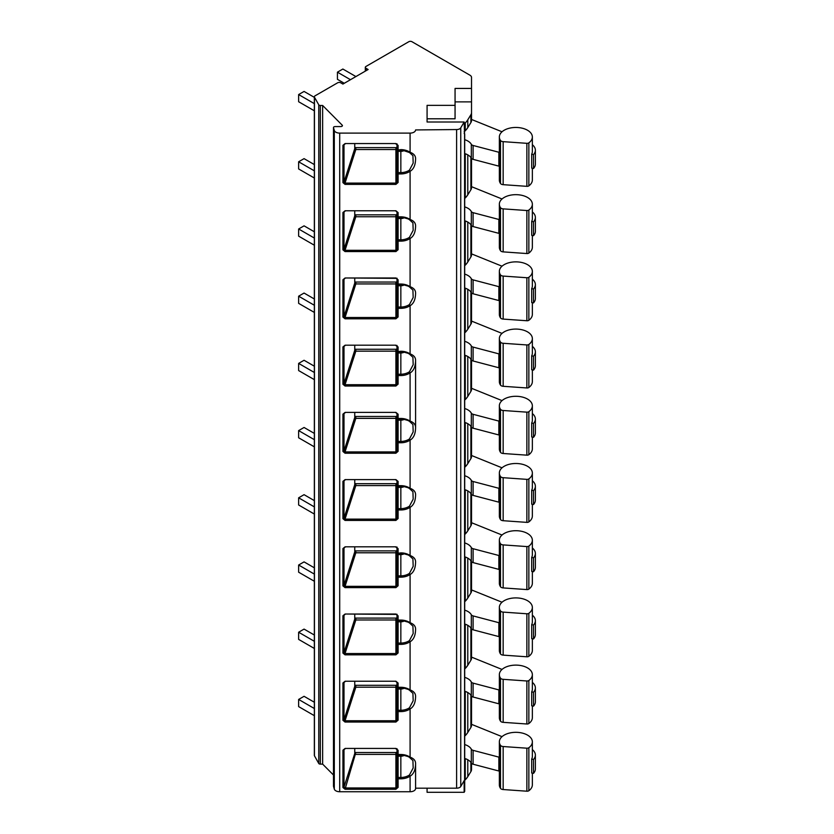 <?xml version="1.0" encoding="UTF-8"?>
<svg xmlns="http://www.w3.org/2000/svg" width="834" height="834" viewBox="0 0 834 834"><rect width="100%" height="100%" fill="white"/><g stroke="black" fill="none" stroke-linecap="round" stroke-linejoin="round"><path stroke-width="1.25" d="M455.062 105.345L455.062 118.793L427.081 118.793L427.081 122.014L427.081 105.345L455.062 105.345L455.062 88.435L471.523 88.435L471.523 77.416A5.484 3.169 0 0 0 469.917 75.175L411.933 41.7A2.2 1.272 0 0 0 408.827 41.7L365.959 66.459A2.2 1.272 0 0 0 365.313 67.345A2.2 1.272 0 0 0 365.959 68.242L368.128 69.503L342.91 84.067L340.731 82.806A2.2 1.272 0 0 0 337.624 82.806L314.981 95.879A2.2 1.272 0 0 0 314.345 96.775L314.345 755.416A2.2 1.272 0 0 0 314.449 755.802L318.755 763.464A1.647 0.949 0 0 0 320.319 764.121L322.643 764.121L333.485 775.026M333.506 786.003A1.647 0.949 0 0 0 333.485 786.16A1.647 0.949 0 0 0 333.506 786.316L334.298 789.089A5.484 3.169 0 0 0 339.709 791.737L410.088 791.737A5.484 3.169 0 0 0 415.582 788.568L415.582 763.777L415.582 788.193L456.605 788.193A4.389 2.533 0 0 0 460.764 786.462L464.152 780.655L464.152 792.3L427.081 792.3L427.081 788.193M314.345 96.775A2.2 1.272 0 0 0 314.449 97.171L318.755 104.823A1.647 0.949 0 0 0 320.319 105.48L322.643 105.48L342.201 125.152A1.647 0.949 180 0 1 342.42 125.621A1.647 0.949 180 0 1 340.772 126.58L335.132 126.58A1.647 0.949 0 0 0 333.485 127.529A1.647 0.949 0 0 0 333.506 127.685L334.298 130.448A5.484 3.169 0 0 0 339.709 133.106L410.088 133.106A5.484 3.169 0 0 0 415.582 129.937L456.605 129.551A4.389 2.533 0 0 0 460.764 127.821L464.152 122.014L464.59 134.691A2.2 1.272 0 0 0 464.705 134.284A2.2 1.272 0 0 0 464.152 133.44M464.705 134.284L464.705 791.132A2.2 1.272 180 0 1 464.59 791.539L464.152 792.3M464.152 124.058L465.257 122.942A32.922 19.005 0 0 0 467.791 119.794L470.887 114.758A10.978 6.338 0 0 0 471.523 112.632L471.523 101.873L455.062 101.873M427.081 122.014L464.152 122.014M471.523 88.435L471.523 101.873M471.523 763.36L471.523 769.48A10.978 6.338 180 0 1 470.887 771.596L467.791 776.642A32.922 19.005 180 0 1 465.257 779.79L464.705 780.343M464.705 736.172L465.257 735.609A32.922 19.005 0 0 0 467.791 732.461L470.887 727.425A10.978 6.338 0 0 0 471.523 725.299L471.523 724.319L502.026 736.651M471.523 725.299L471.523 696.15M464.705 668.962L465.257 668.409A32.922 19.005 0 0 0 467.791 665.251L470.887 660.215A10.978 6.338 0 0 0 471.523 658.089L471.523 657.109L502.026 669.441M471.523 658.089L471.523 628.94M464.705 601.752L465.257 601.199A32.922 19.005 0 0 0 467.791 598.051L470.887 593.005A10.978 6.338 0 0 0 471.523 590.879L471.523 589.909L502.026 602.231M471.523 590.879L471.523 561.73M464.705 534.542L465.257 533.989A32.922 19.005 0 0 0 467.791 530.841L470.887 525.795A10.978 6.338 0 0 0 471.523 523.679L471.523 522.699L502.026 535.021M471.523 523.679L471.523 494.531M464.705 467.332L465.257 466.779A32.922 19.005 0 0 0 467.791 463.631L470.887 458.596A10.978 6.338 0 0 0 471.523 456.469L471.523 455.489L502.026 467.822M471.523 456.469L471.523 427.321M464.705 400.132L465.257 399.569A32.922 19.005 0 0 0 467.791 396.421L470.887 391.386A10.978 6.338 0 0 0 471.523 389.259L471.523 388.279L502.026 400.612M471.523 389.259L471.523 360.111M464.705 332.922L465.257 332.37A32.922 19.005 0 0 0 467.791 329.211L470.887 324.176A10.978 6.338 0 0 0 471.523 322.049L471.523 321.069L502.026 333.402M471.523 322.049L471.523 292.901M464.705 265.712L465.257 265.16A32.922 19.005 0 0 0 467.791 262.012L470.887 256.966A10.978 6.338 0 0 0 471.523 254.85L471.523 253.87L502.026 266.192M471.523 254.85L471.523 225.691M464.705 198.502L465.257 197.95A32.922 19.005 0 0 0 467.791 194.802L470.887 189.756A10.978 6.338 0 0 0 471.523 187.64L471.523 186.66L502.026 198.982M471.523 187.64L471.523 158.491M464.152 131.855L465.257 130.74A32.922 19.005 0 0 0 467.791 127.592L470.887 122.556A10.978 6.338 0 0 0 471.523 120.43L471.523 119.45L502.026 131.782M471.523 120.43L471.523 112.632M322.643 764.121L322.643 105.48M345.026 789.256L342.941 787.525A1.095 0.636 180 0 0 343.994 787.056L354.752 753.519L355.826 754.405L395.91 754.405L395.91 789.256L345.026 789.256L355.847 752.508L395.91 752.508A1.095 0.897 180 0 0 397.005 751.611M409.577 757.439L412.913 760.566L413.184 767.947L409.431 775.036A13.824 11.29 0 0 1 400.841 777.476L398.099 777.476A1.095 0.688 180 0 0 397.005 778.164A1.095 0.636 0 0 0 398.099 778.8L398.099 756.209L397.005 757.022L397.005 753.863A1.095 1.032 180 0 0 398.099 754.906L398.099 754.499A1.095 0.636 180 0 1 397.005 753.863L397.005 786.733A1.095 0.636 180 0 0 398.099 787.369L395.91 789.256M409.577 152.57L412.913 155.697L413.184 163.078L409.431 170.167A13.824 11.29 0 0 1 400.841 172.607L398.099 172.607L398.099 151.34L397.005 152.153L397.005 173.295A1.095 0.636 0 0 0 398.099 173.931L398.099 172.607A1.095 0.688 180 0 0 397.005 173.295L397.005 181.864L395.91 183.094L345.026 183.094L355.826 149.536L395.91 149.536L397.005 148.733L397.005 181.864A1.095 0.636 180 0 0 398.099 182.5L395.91 184.387L345.026 184.387L345.026 183.094L343.994 182.187L343.994 144.835L345.099 143.928L343.994 144.835A1.095 0.636 0 0 1 342.941 145.304L345.099 143.563L395.91 143.563L398.099 145.387A1.095 0.636 0 0 1 397.005 144.762L397.005 143.813M345.026 184.387L342.941 182.646A1.095 0.636 180 0 0 343.994 182.187L354.752 148.65L355.826 149.536L355.847 147.628L395.91 147.628A1.095 0.897 180 0 0 397.005 146.742M398.099 217.299L398.099 218.55L397.005 219.352L397.005 240.505A1.095 0.636 0 0 0 398.099 241.13L398.099 239.817A1.095 0.688 180 0 0 397.005 240.505L397.005 249.074L395.91 250.304L345.026 250.304L355.826 216.746L395.91 216.746L397.005 215.943L397.005 249.074A1.095 0.636 180 0 0 398.099 249.71L395.91 251.587L345.026 251.587L345.026 250.304L343.994 249.387L343.994 212.034L345.099 211.138L343.994 212.034A1.095 0.636 0 0 1 342.941 212.503L345.099 210.773L395.91 210.773L398.099 212.597A1.095 0.636 -0 0 1 397.005 211.961L397.005 216.204A1.095 1.032 180 0 0 398.099 217.236L398.099 216.84A1.095 0.636 180 0 1 397.005 216.204A1.095 1.095 0 0 0 398.099 217.299L400.841 217.236A13.824 11.29 0 0 1 409.431 219.686L412.913 222.907L413.184 230.278L409.431 237.367A13.824 11.29 0 0 1 400.841 239.817L398.099 239.817L398.099 218.55L400.841 218.55A6.307 5.15 180 0 0 404.375 217.674M345.026 251.587L342.941 249.856A1.095 0.636 180 0 0 343.994 249.387L354.752 215.86L355.826 216.746L355.847 214.838L395.91 214.838A1.095 0.897 180 0 0 397.005 213.942M409.577 286.99L412.913 290.107L413.184 297.488L409.431 304.577A13.824 11.29 0 0 1 400.841 307.027L398.099 307.027A1.095 0.688 180 0 0 397.005 307.704A1.095 0.636 0 0 0 398.099 308.34L398.099 285.76L397.005 286.562L397.005 283.414A1.095 1.032 180 0 0 398.099 284.446L398.099 284.04A1.095 0.636 180 0 1 397.005 283.414L397.005 316.284A1.095 0.636 180 0 0 398.099 316.92L395.91 318.796L345.026 318.796L345.026 317.504L343.994 316.597L343.994 279.244L345.099 278.347L343.994 279.244A1.095 0.636 0 0 1 342.941 279.713L345.099 277.983L395.91 277.983L398.099 279.807A1.095 0.636 0 0 1 397.005 279.171L397.005 278.222M345.026 318.796L342.941 317.066A1.095 0.636 180 0 0 343.994 316.597L354.752 283.07L355.826 283.946L395.91 283.946L395.91 318.796M395.91 386.006L395.91 384.714L345.026 384.714L355.826 351.156L395.91 351.156L395.91 384.714L397.005 383.494L397.005 374.914L397.005 383.494A1.095 0.636 180 0 0 398.099 384.12L395.91 386.006L345.026 386.006L345.026 384.714L343.994 383.807L343.994 346.454L345.099 345.557L343.994 346.454A1.095 0.636 0 0 1 342.941 346.923L345.099 345.193L395.91 345.193L398.099 347.017A1.095 0.636 0 0 1 397.005 346.381L397.005 345.432M345.026 386.006L342.941 384.276A1.095 0.636 180 0 0 343.994 383.807L354.752 350.28L355.826 351.156L355.847 349.258L395.91 349.258A1.095 0.897 180 0 0 397.005 348.362M354.752 415.572A1.095 0.897 180 0 0 355.847 416.468L395.91 416.468A1.095 0.897 180 0 0 397.005 415.572L397.005 450.694A1.095 0.636 180 0 0 398.099 451.33L395.91 453.216L345.026 453.216L345.026 451.924L343.994 451.017L343.994 413.664L345.099 412.767L343.994 413.664A1.095 0.636 0 0 1 342.941 414.133L345.099 412.392L395.91 412.392L398.099 414.227A1.095 0.636 -0 0 1 397.005 413.591L397.005 417.824A1.095 1.032 180 0 0 398.099 418.866L398.099 418.459A1.095 0.636 180 0 1 397.005 417.824A1.095 1.095 0 0 0 398.099 418.929L400.841 418.866A13.824 11.29 0 0 1 409.431 421.306L412.913 424.527L413.184 431.908L409.431 438.997A13.824 11.29 0 0 1 400.841 441.436L398.099 441.436L398.099 420.169L400.841 420.169A6.307 5.15 180 0 0 404.375 419.293M345.026 453.216L342.941 451.486A1.095 0.636 180 0 0 343.994 451.017L354.752 417.48L355.826 418.366L395.91 418.366L395.91 453.216M398.099 486.128L398.099 487.379L397.005 488.192L397.005 509.334A1.095 0.636 0 0 0 398.099 509.97L398.099 508.646A1.095 0.688 180 0 0 397.005 509.334L397.005 517.904L395.91 519.134L345.026 519.134L355.826 485.576L395.91 485.576L397.005 484.773L397.005 517.904A1.095 0.636 180 0 0 398.099 518.539L395.91 520.426L345.026 520.426L345.026 519.134L343.994 518.227L343.994 480.874L345.099 479.967L343.994 480.874A1.095 0.636 0 0 1 342.941 481.343L345.099 479.602L395.91 479.602L398.099 481.426A1.095 0.636 -0 0 1 397.005 480.801L397.005 485.034A1.095 1.032 180 0 0 398.099 486.066L398.099 485.669A1.095 0.636 180 0 1 397.005 485.034A1.095 1.095 0 0 0 398.099 486.128L400.841 486.066A13.824 11.29 0 0 1 409.431 488.516L412.913 491.737L413.184 499.118L409.431 506.207A13.824 11.29 0 0 1 400.841 508.646L398.099 508.646L398.099 487.379L400.841 487.379A6.307 5.15 180 0 0 404.375 486.503M345.026 520.426L342.941 518.685A1.095 0.636 180 0 0 343.994 518.227L354.752 484.69L355.826 485.576L355.847 483.668L395.91 483.668A1.095 0.897 180 0 0 397.005 482.782M395.91 587.626L395.91 586.344L345.026 586.344L355.826 552.786L395.91 552.786L395.91 586.344L397.005 585.114L397.005 576.544L397.005 585.114A1.095 0.636 180 0 0 398.099 585.749L395.91 587.626L345.026 587.626L345.026 586.344L343.994 585.426L343.994 548.074L345.099 547.177L343.994 548.074A1.095 0.636 0 0 1 342.941 548.543L345.099 546.812L395.91 546.812L398.099 548.636A1.095 0.636 0 0 1 397.005 548.001L397.005 547.052M345.026 587.626L342.941 585.895A1.095 0.636 180 0 0 343.994 585.426L354.752 551.899L355.826 552.786L355.847 550.878L395.91 550.878A1.095 0.897 180 0 0 397.005 549.981M395.91 654.836L395.91 653.543L345.026 653.543L355.826 619.985L395.91 619.985L395.91 653.543L397.005 652.324L397.005 643.744A1.095 0.636 0 0 0 398.099 644.38L398.099 621.799L397.005 622.602L397.005 619.454A1.095 1.032 180 0 0 398.099 620.486L398.099 620.079A1.095 0.636 180 0 1 397.005 619.454L397.005 652.324A1.095 0.636 180 0 0 398.099 652.959L395.91 654.836L345.026 654.836L345.026 653.543L343.994 652.636L343.994 615.284L345.099 614.387L343.994 615.284A1.095 0.636 0 0 1 342.941 615.753L345.099 614.022L395.91 614.022L398.099 615.846A1.095 0.636 0 0 1 397.005 615.211L397.005 614.262M345.026 654.836L342.941 653.105A1.095 0.636 180 0 0 343.994 652.636L354.752 619.109L355.826 619.985L355.847 618.088L395.91 618.088A1.095 0.897 180 0 0 397.005 617.191M398.099 687.758L398.099 689.009L397.005 689.812L397.005 710.954A1.095 0.636 0 0 0 398.099 711.59L398.099 710.266A1.095 0.688 180 0 0 397.005 710.954L397.005 719.534L395.91 720.753L345.026 720.753L355.826 687.195L395.91 687.195L397.005 686.403L397.005 719.534A1.095 0.636 180 0 0 398.099 720.159L395.91 722.046L345.026 722.046L345.026 720.753L343.994 719.846L343.994 682.493L345.099 681.597L343.994 682.493A1.095 0.636 0 0 1 342.941 682.963L345.099 681.232L395.91 681.232L398.099 683.056A1.095 0.636 -0 0 1 397.005 682.421L397.005 686.653A1.095 1.032 180 0 0 398.099 687.696L398.099 687.289A1.095 0.636 180 0 1 397.005 686.653A1.095 1.095 0 0 0 398.099 687.758L400.841 687.696A13.824 11.29 0 0 1 409.431 690.135L412.913 693.356L413.184 700.737L409.431 707.826A13.824 11.29 0 0 1 400.841 710.266L398.099 710.266L398.099 689.009L400.841 689.009A6.307 5.15 180 0 0 404.375 688.123M345.026 722.046L342.941 720.315A1.095 0.636 180 0 0 343.994 719.846L354.752 686.319L355.826 687.195L355.847 685.298L395.91 685.298A1.095 0.897 180 0 0 397.005 684.401M397.005 786.733L395.91 787.963L345.026 787.963L343.994 787.056L343.994 749.703L345.099 748.807L343.994 749.703A1.095 0.636 0 0 1 342.941 750.173L345.099 748.432L395.91 748.432L398.099 750.266A1.095 0.636 0 0 1 397.005 749.63L397.005 748.682M395.91 748.432L345.099 748.432M404.375 755.333A6.307 5.15 180 0 1 400.841 756.209L398.099 756.209L398.099 754.968A1.095 1.095 0 0 1 397.005 753.863L397.005 749.63L395.91 748.807M412.913 760.566L409.431 757.345A13.824 11.29 0 0 0 400.841 754.906L398.099 754.906M398.099 750.266L398.099 754.499L400.841 754.499A14.876 12.145 0 0 1 410.088 757.126C413.758 758.481 415.593 760.618 415.582 763.517L415.572 764.121L415.582 763.517C415.53 769.845 413.706 774.056 410.088 776.173A14.876 12.145 0 0 1 400.841 778.8L398.099 778.8L398.099 787.369M398.099 145.387L398.099 149.63A1.095 0.636 180 0 1 397.005 148.994A1.095 1.032 180 0 0 398.099 150.026L400.841 149.63A14.876 12.145 0 0 1 410.088 152.257C413.758 153.612 415.593 155.75 415.582 158.648L415.572 159.252L415.582 158.648C415.53 164.976 413.706 169.187 410.088 171.293A14.876 12.145 0 0 1 400.841 173.931L398.099 173.931L398.099 182.5M398.099 212.597L398.099 216.84L400.841 216.84A14.876 12.145 0 0 1 410.088 219.467C413.758 220.822 415.593 222.949 415.582 225.858L415.572 226.462L415.582 225.858C415.53 232.175 413.706 236.397 410.088 238.503A14.876 12.145 0 0 1 400.841 241.13L398.099 241.13L398.099 249.71M398.099 279.807L398.099 284.04L400.841 284.04A14.876 12.145 0 0 1 410.088 286.677C413.758 288.032 415.593 290.159 415.582 293.068L415.572 293.672L415.582 293.068C415.53 299.385 413.706 303.607 410.088 305.713A14.876 12.145 0 0 1 400.841 308.34L398.099 308.34L398.099 316.92M398.099 347.017L398.099 351.25A1.095 0.636 180 0 1 397.005 350.614A1.095 1.032 180 0 0 398.099 351.656L400.841 351.25A14.876 12.145 0 0 1 410.088 353.877C413.758 355.242 415.593 357.369 415.582 360.278L415.572 360.882L415.582 360.278C415.53 366.595 413.706 370.807 410.088 372.923A14.876 12.145 0 0 1 400.841 375.55L398.099 375.55L398.099 352.97L400.841 352.97A6.307 5.15 180 0 0 404.375 352.084M398.099 414.227L398.099 418.459L400.841 418.459A14.876 12.145 0 0 1 410.088 421.087C413.758 422.442 415.593 424.579 415.582 427.477L415.572 428.092L415.582 427.477C415.53 433.805 413.706 438.017 410.088 440.133A14.876 12.145 0 0 1 400.841 442.76L398.099 442.76L398.099 441.436A1.095 0.688 180 0 0 397.005 442.124L397.005 417.824M398.099 481.426L398.099 485.669L400.841 485.669A14.876 12.145 0 0 1 410.088 488.297C413.758 489.652 415.593 491.789 415.582 494.687L415.572 495.292L415.582 494.687C415.53 501.015 413.706 505.227 410.088 507.333A14.876 12.145 0 0 1 400.841 509.97L398.099 509.97L398.099 518.539M398.099 548.636L398.099 552.879A1.095 0.636 180 0 1 397.005 552.244A1.095 1.032 180 0 0 398.099 553.276L400.841 552.879A14.876 12.145 0 0 1 410.088 555.507C413.758 556.862 415.593 558.989 415.582 561.897L415.572 562.502L415.582 561.897C415.53 568.215 413.706 572.437 410.088 574.543A14.876 12.145 0 0 1 400.841 577.17L398.099 577.17L398.099 554.589L400.841 554.589A6.307 5.15 180 0 0 404.375 553.713M398.099 615.846L398.099 620.079L400.841 620.079A14.876 12.145 0 0 1 410.088 622.717C413.758 624.072 415.593 626.198 415.582 629.107L415.572 629.712L415.582 629.107C415.53 635.425 413.706 639.647 410.088 641.753A14.876 12.145 0 0 1 400.841 644.38L398.099 644.38L398.099 652.959M398.099 683.056L398.099 687.289L400.841 687.289A14.876 12.145 0 0 1 410.088 689.916C413.758 691.282 415.593 693.408 415.582 696.317L415.572 696.922L415.582 696.317C415.53 702.635 413.706 706.846 410.088 708.963A14.876 12.145 0 0 1 400.841 711.59L398.099 711.59L398.099 720.159M415.582 427.112L415.582 360.538L415.582 427.112M412.913 155.697L409.494 152.549L410.088 152.257L410.088 133.106M397.005 152.153L397.005 148.994A1.095 1.095 0 0 0 398.099 150.089L398.099 151.34L400.841 151.34A6.307 5.15 180 0 0 404.375 150.464M395.91 143.563L345.099 143.563M397.005 148.994L397.005 144.762L395.91 143.928M354.752 146.742A1.095 0.897 180 0 0 355.847 147.628M354.752 144.032L354.752 148.65M409.577 219.78L412.913 222.897M395.91 210.773L345.099 210.773M397.005 219.352L397.005 216.204M354.752 213.942A1.095 0.897 180 0 0 355.847 214.838M354.752 211.231L354.752 215.86M412.913 290.107L409.431 286.886A13.824 11.29 0 0 0 400.841 284.446L398.099 284.446M395.91 277.983L397.005 279.171L397.005 283.414A1.095 1.095 0 0 0 398.099 284.509L398.099 285.76L400.841 285.76A6.307 5.15 180 0 0 404.375 284.874M397.005 307.704L397.005 286.562M397.005 316.284L395.91 317.504L345.026 317.504L355.826 283.946L355.847 282.048L395.91 282.048A1.095 0.897 180 0 0 397.005 281.152M395.91 278.347L345.099 277.983M397.005 283.153L395.91 283.946L395.91 282.048M354.752 281.152A1.095 0.897 180 0 0 355.847 282.048M354.752 278.441L354.752 283.07M409.577 354.189L412.913 357.317L413.184 364.698L409.431 371.787A13.824 11.29 0 0 1 400.841 374.226L398.099 374.226A1.095 0.688 180 0 0 397.005 374.914L397.005 346.381L395.91 345.557M398.099 384.12L398.099 375.55A1.095 0.636 0 0 1 397.005 374.914L397.005 350.614A1.095 1.095 0 0 0 398.099 351.719L398.099 352.97L397.005 353.772M395.91 345.193L345.099 345.193M397.005 350.363L395.91 351.156L395.91 349.258M354.752 348.362A1.095 0.897 180 0 0 355.847 349.258M354.752 345.651L354.752 350.28M409.577 421.399L412.913 424.527M398.099 418.929L398.099 420.169L397.005 420.982M355.847 416.468L355.826 418.366L345.026 451.924L395.91 451.924L397.005 450.694L397.005 442.124A1.095 0.636 0 0 0 398.099 442.76L398.099 451.33M395.91 412.392L345.099 412.392M397.005 415.572L397.005 413.591L395.91 412.767M397.005 417.573L395.91 418.366L395.91 416.468M354.752 412.861L354.752 417.48M409.577 488.609L412.913 491.737M395.91 479.602L345.099 479.602M397.005 488.192L397.005 485.034M354.752 482.782A1.095 0.897 180 0 0 355.847 483.668M354.752 480.071L354.752 484.69M409.577 555.819L412.913 558.936L413.184 566.317L409.431 573.406A13.824 11.29 0 0 1 400.841 575.856L398.099 575.856A1.095 0.688 180 0 0 397.005 576.544L397.005 548.001L395.91 547.177M398.099 585.749L398.099 577.17A1.095 0.636 0 0 1 397.005 576.544L397.005 552.244A1.095 1.095 0 0 0 398.099 553.338L398.099 554.589L397.005 555.392M395.91 546.812L345.099 546.812M397.005 551.983L395.91 552.786L395.91 550.878M354.752 549.981A1.095 0.897 180 0 0 355.847 550.878M354.752 547.271L354.752 551.899M409.577 623.029L412.913 626.146L413.184 633.527L409.431 640.616A13.824 11.29 0 0 1 400.841 643.066L398.099 643.066A1.095 0.688 180 0 0 397.005 643.744L397.005 622.602M395.91 614.022L397.005 615.211L397.005 619.454A1.095 1.095 0 0 0 398.099 620.548L398.099 621.799L400.841 621.799A6.307 5.15 180 0 0 404.375 620.913M395.91 614.387L345.099 614.022M397.005 619.193L395.91 619.985L395.91 618.088M354.752 617.191A1.095 0.897 180 0 0 355.847 618.088M354.752 614.481L354.752 619.109M409.577 690.229L412.913 693.356M395.91 681.232L345.099 681.232M397.005 689.812L397.005 686.653M354.752 684.401A1.095 0.897 180 0 0 355.847 685.298M354.752 681.691L354.752 686.319M397.005 778.164L397.005 757.022M354.752 748.901L354.752 753.519M354.752 751.611A1.095 0.897 180 0 0 355.847 752.508M397.005 753.613L395.91 754.405L395.91 752.508M314.345 97.37L304.066 91.438L298.635 94.565L298.635 101.738L314.345 110.807M355.909 76.561L342.868 69.034L337.436 72.172L337.436 79.334L344.265 83.275M298.635 94.565L314.345 103.635M337.436 72.172L350.468 79.699M314.345 164.579L304.066 158.637L298.635 161.775L298.635 168.948L314.345 178.017M298.635 161.775L314.345 170.845M314.345 231.779L304.066 225.847L298.635 228.985L298.635 236.158L314.345 245.227M298.635 228.985L314.345 238.055M314.345 298.989L304.066 293.057L298.635 296.195L298.635 303.357L314.345 312.427M298.635 296.195L314.345 305.265M314.345 366.199L304.066 360.267L298.635 363.405L298.635 370.567L314.345 379.637M298.635 363.405L314.345 372.475M314.345 433.409L304.066 427.477L298.635 430.605L298.635 437.777L314.345 446.847M298.635 430.605L314.345 439.674M314.345 500.619L304.066 494.677L298.635 497.815L298.635 504.987L314.345 514.057M298.635 497.815L314.345 506.884M314.345 567.818L304.066 561.887L298.635 565.025L298.635 572.197L314.345 581.267M298.635 565.025L314.345 574.094M314.345 635.028L304.066 629.097L298.635 632.235L298.635 639.397L314.345 648.466M298.635 632.235L314.345 641.304M314.345 702.238L304.066 696.307L298.635 699.445L298.635 706.606L314.345 715.676M298.635 699.445L314.345 708.514M531.665 221.427L533.489 221.823L533.489 235.709L531.665 235.313L531.665 221.427A16.503 9.528 0 0 0 532.353 218.706L532.353 204.184A16.503 9.528 0 0 0 515.85 194.666A16.503 9.528 0 0 0 499.347 204.184A16.503 9.528 0 0 0 500.494 207.676A3.294 1.897 0 0 0 503.163 208.865L526.859 210.533A2.2 1.272 0 0 0 528.86 210.053A16.503 9.528 0 0 0 532.353 204.184M499.347 204.184L499.347 218.706A16.503 9.528 0 0 0 499.493 219.947A1.095 0.636 180 0 0 498.857 219.457L473.097 212.68A3.294 1.897 0 0 1 471.314 211.513A13.709 7.913 180 0 0 464.705 206.884M533.489 221.823A16.461 9.508 0 0 0 535.365 217.413A16.461 9.508 0 0 0 532.353 211.93M499.347 233.603L499.347 247.198A16.503 9.528 0 0 0 500.494 250.69A3.294 1.897 0 0 0 503.163 251.878L526.859 253.546A2.2 1.272 0 0 0 528.86 253.067A16.503 9.528 0 0 0 532.353 247.198L532.353 235.459M533.489 235.709A16.461 9.508 0 0 0 535.365 231.299L535.365 217.413M464.705 220.781A13.709 7.913 180 0 1 471.314 225.399A3.294 1.897 0 0 0 473.097 226.567L498.857 233.343A1.095 0.636 180 0 1 499.493 233.833L499.493 219.947M532.353 136.984A16.503 9.528 0 0 0 515.85 127.456A16.503 9.528 0 0 0 499.347 136.984A16.503 9.528 0 0 0 500.494 140.466A3.294 1.897 0 0 0 503.163 141.655L526.859 143.323A2.2 1.272 0 0 0 528.86 142.843A16.503 9.528 0 0 0 532.353 136.984L532.353 151.496A16.503 9.528 0 0 1 531.665 154.217L531.665 168.103L533.489 168.499A16.461 9.508 0 0 0 535.365 164.1L535.365 150.203A16.461 9.508 0 0 0 532.353 144.72M464.705 153.571A13.709 7.913 180 0 1 471.314 158.189A3.294 1.897 0 0 0 473.097 159.357L498.857 166.133A1.095 0.636 180 0 1 499.493 166.633L499.493 152.737A16.503 9.528 0 0 1 499.347 151.496L499.347 136.984M499.347 166.393L499.347 179.998A16.503 9.528 0 0 0 500.494 183.48A3.294 1.897 0 0 0 503.163 184.668L526.859 186.336A2.2 1.272 0 0 0 528.86 185.857A16.503 9.528 0 0 0 532.353 179.998L532.353 168.249M464.705 139.685A13.709 7.913 180 0 1 471.314 144.303A3.294 1.897 0 0 0 473.097 145.47L498.857 152.247A1.095 0.636 180 0 1 499.493 152.737M531.665 154.217L533.489 154.613A16.461 9.508 0 0 0 535.365 150.203M533.489 168.499L533.489 154.613M531.665 288.627L533.489 289.023L533.489 302.919L531.665 302.523L531.665 288.627A16.503 9.528 0 0 0 532.353 285.916L532.353 271.394A16.503 9.528 0 0 0 515.85 261.866A16.503 9.528 0 0 0 499.347 271.394A16.503 9.528 0 0 0 500.494 274.886A3.294 1.897 0 0 0 503.163 276.075L526.859 277.732A2.2 1.272 0 0 0 528.86 277.263A16.503 9.528 0 0 0 532.353 271.394M499.347 271.394L499.347 285.916A16.503 9.528 0 0 0 499.493 287.157A1.095 0.636 180 0 0 498.857 286.656L473.097 279.88A3.294 1.897 0 0 1 471.314 278.723A13.709 7.913 180 0 0 464.705 274.094M533.489 289.023A16.461 9.508 0 0 0 535.365 284.623A16.461 9.508 0 0 0 532.353 279.14M499.347 300.803L499.347 314.408A16.503 9.528 0 0 0 500.494 317.9A3.294 1.897 0 0 0 503.163 319.088L526.859 320.746A2.2 1.272 0 0 0 528.86 320.277A16.503 9.528 0 0 0 532.353 314.408L532.353 302.669M533.489 302.919A16.461 9.508 0 0 0 535.365 298.509L535.365 284.623M464.705 287.991A13.709 7.913 180 0 1 471.314 292.609A3.294 1.897 0 0 0 473.097 293.776L498.857 300.553A1.095 0.636 180 0 1 499.493 301.043L499.493 287.157M531.665 355.837L533.489 356.233L533.489 370.129L531.665 369.723L531.665 355.837A16.503 9.528 0 0 0 532.353 353.126L532.353 338.604A16.503 9.528 0 0 0 515.85 329.076A16.503 9.528 0 0 0 499.347 338.604A16.503 9.528 0 0 0 500.494 342.086A3.294 1.897 0 0 0 503.163 343.285L526.859 344.942A2.2 1.272 0 0 0 528.86 344.463A16.503 9.528 0 0 0 532.353 338.604M499.347 338.604L499.347 353.126A16.503 9.528 0 0 0 499.493 354.367A1.095 0.636 180 0 0 498.857 353.866L473.097 347.09A3.294 1.897 0 0 1 471.314 345.933A13.709 7.913 180 0 0 464.705 341.304M533.489 356.233A16.461 9.508 0 0 0 535.365 351.833A16.461 9.508 0 0 0 532.353 346.35M499.347 368.013L499.347 381.618A16.503 9.528 0 0 0 500.494 385.099A3.294 1.897 0 0 0 503.163 386.298L526.859 387.956A2.2 1.272 0 0 0 528.86 387.476A16.503 9.528 0 0 0 532.353 381.618L532.353 369.879M533.489 370.129A16.461 9.508 0 0 0 535.365 365.719L535.365 351.833M464.705 355.19A13.709 7.913 180 0 1 471.314 359.819A3.294 1.897 0 0 0 473.097 360.976L498.857 367.763A1.095 0.636 180 0 1 499.493 368.253L499.493 354.367M531.665 423.046L533.489 423.443L533.489 437.329L531.665 436.933L531.665 423.046A16.503 9.528 0 0 0 532.353 420.326L532.353 405.814A16.503 9.528 0 0 0 515.85 396.286A16.503 9.528 0 0 0 499.347 405.814A16.503 9.528 0 0 0 500.494 409.296A3.294 1.897 0 0 0 503.163 410.495L526.859 412.152A2.2 1.272 0 0 0 528.86 411.673A16.503 9.528 0 0 0 532.353 405.814M499.347 405.814L499.347 420.326A16.503 9.528 0 0 0 499.493 421.566A1.095 0.636 180 0 0 498.857 421.076L473.097 414.3A3.294 1.897 0 0 1 471.314 413.132A13.709 7.913 180 0 0 464.705 408.514M533.489 423.443A16.461 9.508 0 0 0 535.365 419.033A16.461 9.508 0 0 0 532.353 413.549M499.347 435.223L499.347 448.828A16.503 9.528 0 0 0 500.494 452.309A3.294 1.897 0 0 0 503.163 453.498L526.859 455.166A2.2 1.272 0 0 0 528.86 454.686A16.503 9.528 0 0 0 532.353 448.828L532.353 437.089M533.489 437.329A16.461 9.508 0 0 0 535.365 432.929L535.365 419.033M464.705 422.4A13.709 7.913 180 0 1 471.314 427.029A3.294 1.897 0 0 0 473.097 428.186L498.857 434.962A1.095 0.636 180 0 1 499.493 435.463L499.493 421.566M531.665 490.256L533.489 490.653L533.489 504.539L531.665 504.143L531.665 490.256A16.503 9.528 0 0 0 532.353 487.536L532.353 473.024A16.503 9.528 0 0 0 515.85 463.495A16.503 9.528 0 0 0 499.347 473.024A16.503 9.528 0 0 0 500.494 476.506A3.294 1.897 0 0 0 503.163 477.694L526.859 479.362A2.2 1.272 0 0 0 528.86 478.883A16.503 9.528 0 0 0 532.353 473.024M499.347 473.024L499.347 487.536A16.503 9.528 0 0 0 499.493 488.776A1.095 0.636 180 0 0 498.857 488.286L473.097 481.51A3.294 1.897 0 0 1 471.314 480.342A13.709 7.913 180 0 0 464.705 475.724M533.489 490.653A16.461 9.508 0 0 0 535.365 486.243A16.461 9.508 0 0 0 532.353 480.759M499.347 502.433L499.347 516.038A16.503 9.528 0 0 0 500.494 519.519A3.294 1.897 0 0 0 503.163 520.708L526.859 522.376A2.2 1.272 0 0 0 528.86 521.896A16.503 9.528 0 0 0 532.353 516.038L532.353 504.289M533.489 504.539A16.461 9.508 0 0 0 535.365 500.139L535.365 486.243M464.705 489.61A13.709 7.913 180 0 1 471.314 494.228A3.294 1.897 0 0 0 473.097 495.396L498.857 502.172A1.095 0.636 180 0 1 499.493 502.673L499.493 488.776M531.665 557.456L533.489 557.863L533.489 571.749L531.665 571.353L531.665 557.456A16.503 9.528 0 0 0 532.353 554.746L532.353 540.224A16.503 9.528 0 0 0 515.85 530.705A16.503 9.528 0 0 0 499.347 540.224A16.503 9.528 0 0 0 500.494 543.716A3.294 1.897 0 0 0 503.163 544.904L526.859 546.572A2.2 1.272 0 0 0 528.86 546.093A16.503 9.528 0 0 0 532.353 540.224M499.347 540.224L499.347 554.746A16.503 9.528 0 0 0 499.493 555.986A1.095 0.636 180 0 0 498.857 555.496L473.097 548.72A3.294 1.897 0 0 1 471.314 547.552A13.709 7.913 180 0 0 464.705 542.924M533.489 557.863A16.461 9.508 0 0 0 535.365 553.453A16.461 9.508 0 0 0 532.353 547.969M499.347 569.643L499.347 583.237A16.503 9.528 0 0 0 500.494 586.729A3.294 1.897 0 0 0 503.163 587.918L526.859 589.586A2.2 1.272 0 0 0 528.86 589.106A16.503 9.528 0 0 0 532.353 583.237L532.353 571.499M533.489 571.749A16.461 9.508 0 0 0 535.365 567.339L535.365 553.453M464.705 556.82A13.709 7.913 180 0 1 471.314 561.438A3.294 1.897 0 0 0 473.097 562.606L498.857 569.382A1.095 0.636 180 0 1 499.493 569.872L499.493 555.986M531.665 624.666L533.489 625.062L533.489 638.959L531.665 638.563L531.665 624.666A16.503 9.528 0 0 0 532.353 621.956L532.353 607.433A16.503 9.528 0 0 0 515.85 597.905A16.503 9.528 0 0 0 499.347 607.433A16.503 9.528 0 0 0 500.494 610.926A3.294 1.897 0 0 0 503.163 612.114L526.859 613.772A2.2 1.272 0 0 0 528.86 613.303A16.503 9.528 0 0 0 532.353 607.433M499.347 607.433L499.347 621.956A16.503 9.528 0 0 0 499.493 623.196A1.095 0.636 180 0 0 498.857 622.696L473.097 615.919A3.294 1.897 0 0 1 471.314 614.762A13.709 7.913 180 0 0 464.705 610.134M533.489 625.062A16.461 9.508 0 0 0 535.365 620.663A16.461 9.508 0 0 0 532.353 615.179M499.347 636.842L499.347 650.447A16.503 9.528 0 0 0 500.494 653.939A3.294 1.897 0 0 0 503.163 655.128L526.859 656.785A2.2 1.272 0 0 0 528.86 656.306A16.503 9.528 0 0 0 532.353 650.447L532.353 638.708M533.489 638.959A16.461 9.508 0 0 0 535.365 634.549L535.365 620.663M464.705 624.03A13.709 7.913 180 0 1 471.314 628.648A3.294 1.897 0 0 0 473.097 629.816L498.857 636.592A1.095 0.636 180 0 1 499.493 637.082L499.493 623.196M531.665 691.876L533.489 692.272L533.489 706.169L531.665 705.762L531.665 691.876A16.503 9.528 0 0 0 532.353 689.165L532.353 674.643A16.503 9.528 0 0 0 515.85 665.115A16.503 9.528 0 0 0 499.347 674.643A16.503 9.528 0 0 0 500.494 678.125A3.294 1.897 0 0 0 503.163 679.324L526.859 680.982A2.2 1.272 0 0 0 528.86 680.502A16.503 9.528 0 0 0 532.353 674.643M499.347 674.643L499.347 689.165A16.503 9.528 0 0 0 499.493 690.406A1.095 0.636 180 0 0 498.857 689.906L473.097 683.129A3.294 1.897 0 0 1 471.314 681.972A13.709 7.913 180 0 0 464.705 677.344M533.489 692.272A16.461 9.508 0 0 0 535.365 687.873A16.461 9.508 0 0 0 532.353 682.389M499.347 704.052L499.347 717.657A16.503 9.528 0 0 0 500.494 721.139A3.294 1.897 0 0 0 503.163 722.338L526.859 723.995A2.2 1.272 0 0 0 528.86 723.516A16.503 9.528 0 0 0 532.353 717.657L532.353 705.918M533.489 706.169A16.461 9.508 0 0 0 535.365 701.759L535.365 687.873M464.705 691.23A13.709 7.913 180 0 1 471.314 695.858A3.294 1.897 0 0 0 473.097 697.015L498.857 703.802A1.095 0.636 180 0 1 499.493 704.292L499.493 690.406M531.665 759.086L533.489 759.482L533.489 773.368L531.665 772.972L531.665 759.086A16.503 9.528 0 0 0 532.353 756.365L532.353 741.853A16.503 9.528 0 0 0 515.85 732.325A16.503 9.528 0 0 0 499.347 741.853A16.503 9.528 0 0 0 500.494 745.335A3.294 1.897 0 0 0 503.163 746.534L526.859 748.192A2.2 1.272 0 0 0 528.86 747.712A16.503 9.528 0 0 0 532.353 741.853M499.347 741.853L499.347 756.365A16.503 9.528 0 0 0 499.493 757.606A1.095 0.636 180 0 0 498.857 757.116L473.097 750.339A3.294 1.897 0 0 1 471.314 749.172A13.709 7.913 180 0 0 464.705 744.553M533.489 759.482A16.461 9.508 0 0 0 535.365 755.072A16.461 9.508 0 0 0 532.353 749.589M499.347 771.262L499.347 784.867A16.503 9.528 0 0 0 500.494 788.349A3.294 1.897 0 0 0 503.163 789.537L526.859 791.205A2.2 1.272 0 0 0 528.86 790.726A16.503 9.528 0 0 0 532.353 784.867L532.353 773.128M533.489 773.368A16.461 9.508 0 0 0 535.365 768.969L535.365 755.072M464.705 758.44A13.709 7.913 180 0 1 471.314 763.068A3.294 1.897 0 0 0 473.097 764.225L498.857 771.002A1.095 0.636 180 0 1 499.493 771.502L499.493 757.606M464.59 134.691L464.59 791.539M460.764 786.462L460.764 127.821M365.959 70.754L365.959 68.242M314.449 755.802L314.449 97.171M318.755 763.464L318.755 104.823M320.319 764.121L320.319 105.48M342.201 126.101L342.201 125.152M333.506 786.316L333.506 127.685M334.298 789.089L334.298 130.448M339.709 791.737L339.709 133.106M342.941 750.173L342.941 787.525M410.088 791.737L410.088 776.173L409.431 775.036M342.941 145.304L342.941 182.646M400.841 216.84L410.088 219.467L410.088 171.293L409.431 170.167M342.941 212.503L342.941 249.856M400.841 284.04L410.088 286.677L410.088 238.503L409.431 237.367M342.941 279.713L342.941 317.066M400.841 351.25L410.088 353.877L410.088 305.713L409.431 304.577M342.941 346.923L342.941 384.276M400.841 418.459L410.088 421.087L410.088 372.923L409.431 371.787M342.941 414.133L342.941 451.486M400.841 485.669L410.088 488.297L410.088 440.133L409.431 438.997M342.941 481.343L342.941 518.685M400.841 552.879L410.088 555.507L410.088 507.333L409.431 506.207M342.941 548.543L342.941 585.895M400.841 620.079L410.088 622.717L410.088 574.543L409.431 573.406M342.941 615.753L342.941 653.105M400.841 687.289L410.088 689.916L410.088 641.753L409.431 640.616M342.941 682.963L342.941 720.315M400.841 754.499L410.088 757.126L410.088 708.963L409.431 707.826M400.841 778.8L400.841 754.906M456.605 788.193L456.605 129.551M409.484 152.539L409.431 152.476A13.824 11.29 0 0 0 400.841 150.026L398.099 150.026M400.841 173.931L400.841 150.026M395.91 147.628L395.91 184.387M400.841 149.63L409.494 152.549M343.994 144.835L344.411 144.188M400.841 241.13L400.841 217.299M395.91 214.838L395.91 251.587M397.005 211.961L395.91 211.138M398.099 217.236L400.841 217.236M343.994 212.034L344.411 211.388M400.841 308.34L400.841 284.446M343.994 279.244L344.411 278.598M412.913 357.306L409.431 354.096A13.824 11.29 0 0 0 400.841 351.656L398.099 351.656M400.841 375.55L400.841 351.656M343.994 346.454L344.411 345.808M400.841 442.76L400.841 418.929M398.099 418.866L400.841 418.866M343.994 413.664L344.411 413.018M400.841 509.97L400.841 486.128M395.91 483.668L395.91 520.426M397.005 480.801L395.91 479.967M398.099 486.066L400.841 486.066M343.994 480.874L344.411 480.228M412.913 558.936L409.431 555.725A13.824 11.29 0 0 0 400.841 553.276L398.099 553.276M400.841 577.17L400.841 553.276M343.994 548.074L344.411 547.427M412.913 626.146L409.431 622.925A13.824 11.29 0 0 0 400.841 620.486L398.099 620.486M400.841 644.38L400.841 620.486M343.994 615.284L344.411 614.637M400.841 711.59L400.841 687.758M395.91 685.298L395.91 722.046M397.005 682.421L395.91 681.597M398.099 687.696L400.841 687.696M343.994 682.493L344.411 681.847M343.994 749.703L344.411 749.057M465.257 130.74L465.257 122.942M465.257 197.95L465.257 153.748M465.257 265.16L465.257 220.958M465.257 332.37L465.257 288.168M465.257 399.569L465.257 355.378M465.257 466.779L465.257 422.588M465.257 533.989L465.257 489.787M465.257 601.199L465.257 556.997M465.257 668.409L465.257 624.207M465.257 735.609L465.257 691.417M465.257 758.627L465.257 779.79M467.791 194.802L467.791 154.874M467.791 262.012L467.791 222.073M467.791 329.211L467.791 289.283M467.791 396.421L467.791 356.493M467.791 463.631L467.791 423.703M467.791 530.841L467.791 490.913M467.791 598.051L467.791 558.113M467.791 665.251L467.791 625.323M467.791 732.461L467.791 692.533M467.791 759.743L467.791 776.642M467.791 127.592L467.791 119.794M500.494 250.69L500.494 207.676M528.86 210.053L528.86 253.067M470.887 189.756L470.887 157.511M470.887 256.966L470.887 224.721M470.887 324.176L470.887 291.931M470.887 391.386L470.887 359.131M470.887 458.596L470.887 426.341M470.887 525.795L470.887 493.551M470.887 593.005L470.887 560.761M470.887 660.215L470.887 627.971M470.887 727.425L470.887 695.17M470.887 762.38L470.887 771.596M470.887 122.556L470.887 114.758M500.494 183.48L500.494 140.466M528.86 142.843L528.86 185.857M498.857 166.133L498.857 152.247M473.097 159.357L473.097 145.47M471.314 158.189L471.314 144.303M526.859 186.336L526.859 143.323M503.163 184.668L503.163 141.655M500.494 317.9L500.494 274.886M528.86 277.263L528.86 320.277M471.314 292.609L471.314 278.723M473.097 293.776L473.097 279.88M498.857 300.553L498.857 286.656M526.859 320.746L526.859 277.732M503.163 319.088L503.163 276.075M500.494 385.099L500.494 342.086M528.86 344.463L528.86 387.476M471.314 359.819L471.314 345.922M473.097 360.976L473.097 347.09M498.857 367.763L498.857 353.866M526.859 387.956L526.859 344.942M503.163 386.298L503.163 343.285M500.494 452.309L500.494 409.296M528.86 411.673L528.86 454.686M471.314 427.029L471.314 413.132M473.097 428.186L473.097 414.3M498.857 434.962L498.857 421.076M526.859 455.166L526.859 412.152M503.163 453.498L503.163 410.495M500.494 519.519L500.494 476.506M528.86 478.883L528.86 521.896M471.314 494.228L471.314 480.342M473.097 495.396L473.097 481.51M498.857 502.172L498.857 488.286M526.859 522.376L526.859 479.362M503.163 520.708L503.163 477.694M500.494 586.729L500.494 543.716M528.86 546.093L528.86 589.106M471.314 561.438L471.314 547.552M473.097 562.606L473.097 548.72M498.857 569.382L498.857 555.496M526.859 589.586L526.859 546.572M503.163 587.918L503.163 544.904M500.494 653.939L500.494 610.926M528.86 613.303L528.86 656.306M471.314 628.648L471.314 614.762M473.097 629.816L473.097 615.919M498.857 636.592L498.857 622.696M526.859 656.785L526.859 613.772M503.163 655.128L503.163 612.114M500.494 721.139L500.494 678.125M528.86 680.502L528.86 723.516M471.314 695.858L471.314 681.962M473.097 697.015L473.097 683.129M498.857 703.802L498.857 689.906M526.859 723.995L526.859 680.982M503.163 722.338L503.163 679.324M500.494 788.349L500.494 745.335M528.86 747.712L528.86 790.726M471.314 763.068L471.314 749.172M473.097 764.225L473.097 750.339M498.857 771.002L498.857 757.116M526.859 791.205L526.859 748.192M503.163 789.537L503.163 746.534M471.314 225.399L471.314 211.513M473.097 226.567L473.097 212.68M498.857 233.343L498.857 219.457M526.859 253.546L526.859 210.533M503.163 251.878L503.163 208.865M365.313 71.13L365.313 67.345M333.485 786.16L333.485 127.529M398.099 754.968L400.841 754.968M398.099 150.089L400.841 150.089M398.099 284.509L400.841 284.509M398.099 351.719L400.841 351.719M398.099 553.338L400.841 553.338M398.099 620.548L400.841 620.548"/></g></svg>
